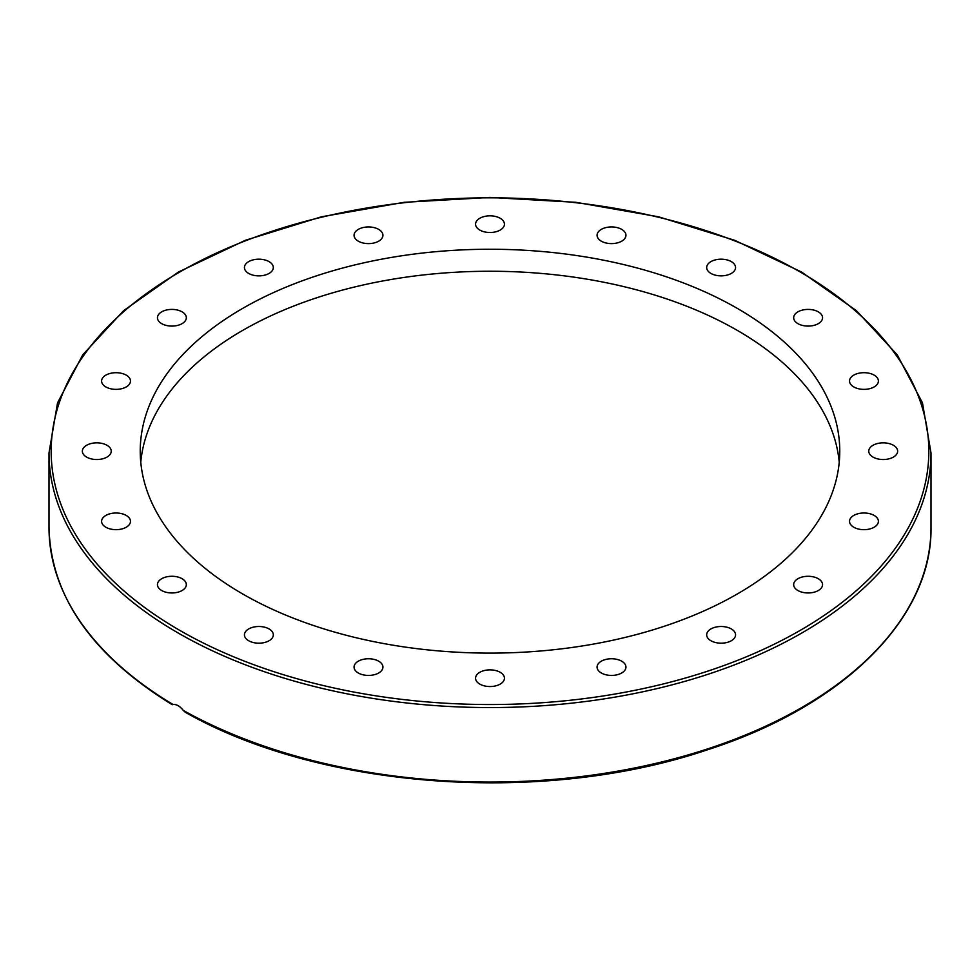 <?xml version="1.0" encoding="UTF-8"?>
<svg xmlns="http://www.w3.org/2000/svg" width="980" height="980" viewBox="0 0 980 980"><rect width="100%" height="100%" fill="white"/><g stroke="black" fill="none" stroke-linecap="round" stroke-linejoin="round"><path stroke-width="1.47" d="M624.37 663.301A14.443 8.342 180 0 1 625.951 667.086A14.443 8.342 180 0 1 614.877 675.196A14.443 8.342 180 0 1 598.645 670.871A14.443 8.342 180 0 1 597.065 667.086A14.443 8.342 180 0 1 608.139 658.989A14.443 8.342 180 0 1 624.37 663.301M504.259 676.898A14.443 8.342 180 0 1 504.443 678.209A14.443 8.342 180 0 1 491.127 686.514A14.443 8.342 180 0 1 475.741 679.508A14.443 8.342 180 0 1 475.557 678.197A14.443 8.342 180 0 1 488.873 669.891A14.443 8.342 180 0 1 504.259 676.898M382.751 668.397A14.443 8.342 180 0 1 367.365 675.404A14.443 8.342 180 0 1 354.05 667.086A14.443 8.342 180 0 1 354.233 665.788A14.443 8.342 180 0 1 369.619 658.78A14.443 8.342 180 0 1 382.935 667.074A14.443 8.342 180 0 1 382.751 668.397M271.742 638.629A14.443 8.342 180 0 1 255.511 642.954A14.443 8.342 180 0 1 244.436 634.844A14.443 8.342 180 0 1 246.017 631.059A14.443 8.342 180 0 1 262.248 626.735A14.443 8.342 180 0 1 273.322 634.844A14.443 8.342 180 0 1 271.742 638.629M182.096 590.511A14.443 8.342 180 0 1 166.367 592.324A14.443 8.342 180 0 1 157.449 584.619A14.443 8.342 180 0 1 161.675 578.727A14.443 8.342 180 0 1 177.417 576.914A14.443 8.342 180 0 1 186.335 584.619A14.443 8.342 180 0 1 182.096 590.511M122.598 528.759A14.443 8.342 180 0 1 101.602 521.336A14.443 8.342 180 0 1 109.478 513.912A14.443 8.342 180 0 1 130.475 521.336A14.443 8.342 180 0 1 122.598 528.759M99.053 459.424A14.443 8.342 180 0 1 82.357 451.18A14.443 8.342 180 0 1 94.533 442.948A14.443 8.342 180 0 1 111.23 451.18A14.443 8.342 180 0 1 99.053 459.424M113.778 389.268A14.443 8.342 180 0 1 101.602 381.036A14.443 8.342 180 0 1 118.298 372.804A14.443 8.342 180 0 1 130.475 381.036A14.443 8.342 180 0 1 113.778 389.268M165.338 325.176A14.443 8.342 180 0 1 157.449 317.753A14.443 8.342 180 0 1 178.446 310.317A14.443 8.342 180 0 1 186.335 317.753A14.443 8.342 180 0 1 165.338 325.176M248.663 273.42A14.443 8.342 180 0 1 244.436 267.528A14.443 8.342 180 0 1 253.355 259.822A14.443 8.342 180 0 1 269.084 261.636A14.443 8.342 180 0 1 273.322 267.528A14.443 8.342 180 0 1 264.404 275.233A14.443 8.342 180 0 1 248.663 273.42M355.63 239.059A14.443 8.342 180 0 1 354.05 235.286A14.443 8.342 180 0 1 365.124 227.176A14.443 8.342 180 0 1 381.355 231.501A14.443 8.342 180 0 1 382.935 235.274A14.443 8.342 180 0 1 371.861 243.383A14.443 8.342 180 0 1 355.63 239.059M475.741 225.474A14.443 8.342 180 0 1 475.557 224.15A14.443 8.342 180 0 1 488.873 215.857A14.443 8.342 180 0 1 504.259 222.864A14.443 8.342 180 0 1 504.443 224.175A14.443 8.342 180 0 1 491.127 232.481A14.443 8.342 180 0 1 475.741 225.474M597.249 233.975A14.443 8.342 180 0 1 612.635 226.968A14.443 8.342 180 0 1 625.951 235.274A14.443 8.342 180 0 1 625.767 236.584A14.443 8.342 180 0 1 610.381 243.591A14.443 8.342 180 0 1 597.065 235.286A14.443 8.342 180 0 1 597.249 233.975M708.258 263.743A14.443 8.342 180 0 1 724.49 259.418A14.443 8.342 180 0 1 735.564 267.528A14.443 8.342 180 0 1 733.983 271.313A14.443 8.342 180 0 1 717.752 275.625A14.443 8.342 180 0 1 706.678 267.516A14.443 8.342 180 0 1 708.258 263.743M797.904 311.848A14.443 8.342 180 0 1 813.633 310.048A14.443 8.342 180 0 1 822.551 317.753A14.443 8.342 180 0 1 818.325 323.645A14.443 8.342 180 0 1 802.583 325.446A14.443 8.342 180 0 1 793.665 317.753A14.443 8.342 180 0 1 797.904 311.848M857.402 373.601A14.443 8.342 180 0 1 878.399 381.036A14.443 8.342 180 0 1 870.522 388.46A14.443 8.342 180 0 1 849.525 381.036A14.443 8.342 180 0 1 857.402 373.601M880.947 442.948A14.443 8.342 180 0 1 897.643 451.18A14.443 8.342 180 0 1 885.467 459.424A14.443 8.342 180 0 1 868.77 451.18A14.443 8.342 180 0 1 880.947 442.948M866.222 513.104A14.443 8.342 180 0 1 878.399 521.336A14.443 8.342 180 0 1 861.702 529.568A14.443 8.342 180 0 1 849.525 521.336A14.443 8.342 180 0 1 866.222 513.104M814.662 577.196A14.443 8.342 180 0 1 822.551 584.619A14.443 8.342 180 0 1 801.554 592.055A14.443 8.342 180 0 1 793.665 584.619A14.443 8.342 180 0 1 814.662 577.196M731.337 628.952A14.443 8.342 180 0 1 735.564 634.844A14.443 8.342 180 0 1 726.645 642.549A14.443 8.342 180 0 1 710.917 640.736A14.443 8.342 180 0 1 706.678 634.844A14.443 8.342 180 0 1 715.596 627.139A14.443 8.342 180 0 1 731.337 628.952M172.247 704.73C91.802 655.081 50.727 595.987 49 527.461A441 254.604 180 0 0 173.117 704.522L173.117 704.522C176.449 704.155 179.855 706.115 183.297 710.414L185.147 712.178C320.093 789.255 543.275 805.389 706.825 750.006C843.094 706.433 932.372 618.368 931 527.461A441 254.604 180 0 1 662.088 761.877A441 254.604 180 0 1 183.297 710.414M140.765 462.18A349.762 201.929 180 0 1 490 271.252A349.762 201.929 180 0 1 839.235 462.18M242.685 593.966A349.762 201.929 180 0 1 140.238 451.18A349.762 201.929 180 0 1 490.024 249.251A349.762 201.929 180 0 1 839.762 451.204A349.762 201.929 180 0 1 623.831 637.747A349.762 201.929 180 0 1 242.685 593.966M178.164 632.994A441 254.604 0 0 0 658.768 688.181A441 254.604 0 0 0 931 452.956L922.474 402.89L897.264 354.846L856.434 310.685L801.567 272.036L734.78 240.345L658.597 216.813L575.958 202.321L490.024 197.433L404.091 202.321L321.44 216.8L245.257 240.333L178.446 272.024L123.578 310.672L82.737 354.846L57.526 402.89L49 452.956A441 254.604 0 0 0 178.164 632.994M179.708 630.336A438.832 253.355 180 0 1 376.418 206.462A438.832 253.355 180 0 1 913.875 516.754A438.832 253.355 180 0 1 179.708 630.336M931 527.461L931 452.956M49 527.461L49 452.956"/></g></svg>
